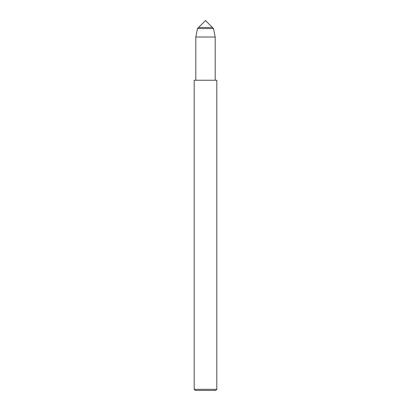 <?xml version="1.0" encoding="UTF-8"?>
<svg xmlns="http://www.w3.org/2000/svg" width="411" height="411" viewBox="0 0 411 411"><rect width="100%" height="100%" fill="white"/><g stroke="black" fill="none" stroke-linecap="round" stroke-linejoin="round"><path stroke-width="0.62" d="M198.605 27.445L212.395 27.445L205.5 20.55L198.605 27.445L212.395 27.445L213.509 28.559L197.491 28.559L198.605 27.445M194.192 389.32L194.192 80.253L216.808 80.253L216.808 389.32L194.192 389.32L195.323 390.45L215.677 390.45L216.808 389.32M195.811 80.253L195.811 37.026L197.491 28.559M195.811 37.026L215.189 37.026L213.509 28.559M215.189 80.253L215.189 37.026"/></g></svg>
